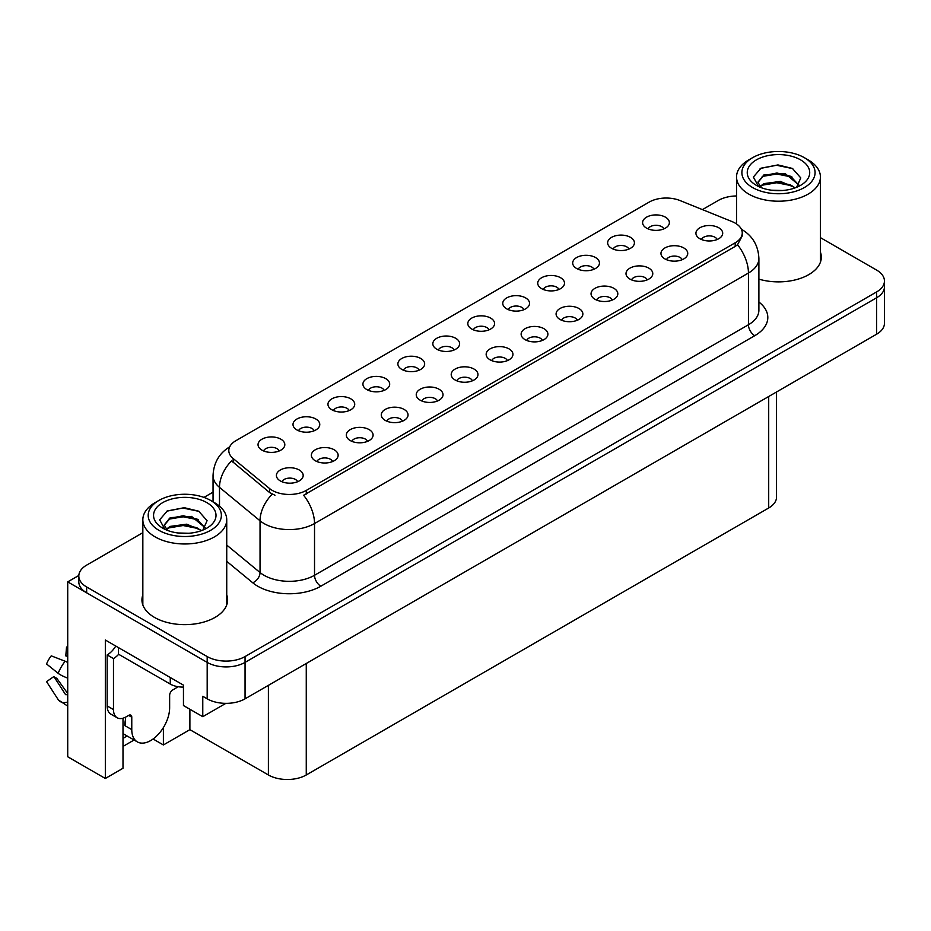 <?xml version="1.0" encoding="UTF-8"?>
<svg xmlns="http://www.w3.org/2000/svg" width="931" height="931" viewBox="0 0 931 931"><rect width="100%" height="100%" fill="white"/><g stroke="black" fill="none" stroke-linecap="round" stroke-linejoin="round"><path stroke-width="1.4" d="M489.019 329.83A8.03 4.632 0 0 0 486.866 327.572A8.03 4.632 0 0 0 478.953 326.397A8.03 4.632 0 0 0 473.355 329.83M490.66 318.099A13.383 7.727 0 0 0 473.507 317.238A13.383 7.727 0 0 0 469.073 326.839A13.383 7.727 0 0 0 471.726 329.027A13.383 7.727 0 0 0 493.314 326.839A13.383 7.727 0 0 0 490.66 318.099M454.06 350.009A8.03 4.632 0 0 0 451.907 347.752A8.03 4.632 0 0 0 443.994 346.576A8.03 4.632 0 0 0 438.396 350.009M455.69 338.279A13.383 7.727 0 0 0 438.536 337.418A13.383 7.727 0 0 0 434.102 347.03A13.383 7.727 0 0 0 436.767 349.206A13.383 7.727 0 0 0 458.355 347.03A13.383 7.727 0 0 0 455.69 338.279M419.101 370.201A8.03 4.632 0 0 0 416.948 367.943A8.03 4.632 0 0 0 409.035 366.767A8.03 4.632 0 0 0 403.437 370.201M420.731 358.47A13.383 7.727 0 0 0 403.577 357.609A13.383 7.727 0 0 0 399.143 367.21A13.383 7.727 0 0 0 401.808 369.398A13.383 7.727 0 0 0 423.396 367.21A13.383 7.727 0 0 0 420.731 358.47M647.231 279.882A8.03 4.632 0 0 0 645.078 277.624A8.03 4.632 0 0 0 637.165 276.449A8.03 4.632 0 0 0 631.555 279.882M648.86 268.151A13.383 7.727 0 0 0 631.707 267.29A13.383 7.727 0 0 0 627.273 276.891A13.383 7.727 0 0 0 629.926 279.079A13.383 7.727 0 0 0 651.514 276.891A13.383 7.727 0 0 0 648.86 268.151M542.354 340.432A8.03 4.632 0 0 0 540.189 338.174A8.03 4.632 0 0 0 532.276 336.999A8.03 4.632 0 0 0 526.678 340.432M543.983 328.701A13.383 7.727 0 0 0 526.83 327.84A13.383 7.727 0 0 0 522.396 337.441A13.383 7.727 0 0 0 525.049 339.629A13.383 7.727 0 0 0 546.637 337.441A13.383 7.727 0 0 0 543.983 328.701M663.826 228.91A8.03 4.632 0 0 0 661.673 226.652A8.03 4.632 0 0 0 653.76 225.477A8.03 4.632 0 0 0 648.151 228.91M665.456 217.179A13.383 7.727 0 0 0 648.302 216.318A13.383 7.727 0 0 0 643.868 225.919A13.383 7.727 0 0 0 646.521 228.107A13.383 7.727 0 0 0 668.109 225.919A13.383 7.727 0 0 0 665.456 217.179M577.313 320.252A8.03 4.632 0 0 0 575.149 317.983A8.03 4.632 0 0 0 567.235 316.808A8.03 4.632 0 0 0 561.637 320.252M578.942 308.51A13.383 7.727 0 0 0 561.789 307.649A13.383 7.727 0 0 0 557.355 317.262A13.383 7.727 0 0 0 560.008 319.449A13.383 7.727 0 0 0 581.596 317.262A13.383 7.727 0 0 0 578.942 308.51M682.19 259.691A8.03 4.632 0 0 0 680.037 257.433A8.03 4.632 0 0 0 672.124 256.258A8.03 4.632 0 0 0 666.515 259.691M683.82 247.96A13.383 7.727 0 0 0 666.666 247.099A13.383 7.727 0 0 0 662.232 256.712A13.383 7.727 0 0 0 664.885 258.888A13.383 7.727 0 0 0 686.473 256.712A13.383 7.727 0 0 0 683.82 247.96M314.224 430.75A8.03 4.632 0 0 0 312.071 428.493A8.03 4.632 0 0 0 304.158 427.317A8.03 4.632 0 0 0 298.548 430.75M315.853 419.02A13.383 7.727 0 0 0 298.7 418.159A13.383 7.727 0 0 0 294.266 427.76A13.383 7.727 0 0 0 296.919 429.947A13.383 7.727 0 0 0 318.507 427.76A13.383 7.727 0 0 0 315.853 419.02M402.506 421.173A8.03 4.632 0 0 0 400.353 418.915A8.03 4.632 0 0 0 392.44 417.74A8.03 4.632 0 0 0 386.842 421.173M404.135 409.442A13.383 7.727 0 0 0 386.982 408.569A13.383 7.727 0 0 0 382.548 418.182A13.383 7.727 0 0 0 385.201 420.37A13.383 7.727 0 0 0 406.789 418.182A13.383 7.727 0 0 0 404.135 409.442M593.908 269.28A8.03 4.632 0 0 0 591.755 267.022A8.03 4.632 0 0 0 583.842 265.847A8.03 4.632 0 0 0 578.232 269.28M595.537 257.55A13.383 7.727 0 0 0 578.384 256.688A13.383 7.727 0 0 0 573.95 266.289A13.383 7.727 0 0 0 576.603 268.477A13.383 7.727 0 0 0 598.191 266.289A13.383 7.727 0 0 0 595.537 257.55M332.588 461.532A8.03 4.632 0 0 0 330.435 459.274A8.03 4.632 0 0 0 322.522 458.099A8.03 4.632 0 0 0 316.912 461.532M334.217 449.801A13.383 7.727 0 0 0 317.064 448.94A13.383 7.727 0 0 0 312.63 458.552A13.383 7.727 0 0 0 315.283 460.74A13.383 7.727 0 0 0 336.871 458.552A13.383 7.727 0 0 0 334.217 449.801M612.272 300.061A8.03 4.632 0 0 0 610.119 297.804A8.03 4.632 0 0 0 602.206 296.628A8.03 4.632 0 0 0 596.596 300.061M613.901 288.331A13.383 7.727 0 0 0 596.748 287.47A13.383 7.727 0 0 0 592.314 297.07A13.383 7.727 0 0 0 594.967 299.258A13.383 7.727 0 0 0 616.555 297.07A13.383 7.727 0 0 0 613.901 288.331M437.465 400.982A8.03 4.632 0 0 0 435.312 398.724A8.03 4.632 0 0 0 427.399 397.549A8.03 4.632 0 0 0 421.801 400.982M439.095 389.251A13.383 7.727 0 0 0 421.941 388.39A13.383 7.727 0 0 0 417.507 398.002A13.383 7.727 0 0 0 420.172 400.179A13.383 7.727 0 0 0 441.76 398.002A13.383 7.727 0 0 0 439.095 389.251M628.867 249.089A8.03 4.632 0 0 0 626.714 246.831A8.03 4.632 0 0 0 618.801 245.656A8.03 4.632 0 0 0 613.192 249.089M630.496 237.358A13.383 7.727 0 0 0 613.343 236.497A13.383 7.727 0 0 0 608.909 246.11A13.383 7.727 0 0 0 611.562 248.286A13.383 7.727 0 0 0 633.15 246.11A13.383 7.727 0 0 0 630.496 237.358M507.383 360.611A8.03 4.632 0 0 0 505.23 358.354A8.03 4.632 0 0 0 497.317 357.178A8.03 4.632 0 0 0 491.719 360.611M509.024 348.881A13.383 7.727 0 0 0 491.859 348.019A13.383 7.727 0 0 0 487.425 357.632A13.383 7.727 0 0 0 490.09 359.82A13.383 7.727 0 0 0 511.678 357.632A13.383 7.727 0 0 0 509.024 348.881M523.99 309.651A8.03 4.632 0 0 0 521.826 307.381A8.03 4.632 0 0 0 513.912 306.206A8.03 4.632 0 0 0 508.314 309.651M525.619 297.908A13.383 7.727 0 0 0 508.466 297.047A13.383 7.727 0 0 0 504.032 306.66A13.383 7.727 0 0 0 506.685 308.848A13.383 7.727 0 0 0 528.273 306.66A13.383 7.727 0 0 0 525.619 297.908M472.424 380.802A8.03 4.632 0 0 0 470.271 378.545A8.03 4.632 0 0 0 462.358 377.369A8.03 4.632 0 0 0 456.76 380.802M474.054 369.072A13.383 7.727 0 0 0 456.9 368.21A13.383 7.727 0 0 0 452.466 377.811A13.383 7.727 0 0 0 455.131 379.999A13.383 7.727 0 0 0 476.719 377.811A13.383 7.727 0 0 0 474.054 369.072M367.547 441.352A8.03 4.632 0 0 0 365.394 439.095A8.03 4.632 0 0 0 357.481 437.919A8.03 4.632 0 0 0 351.871 441.352M369.176 429.622A13.383 7.727 0 0 0 352.023 428.76A13.383 7.727 0 0 0 347.589 438.361A13.383 7.727 0 0 0 350.242 440.549A13.383 7.727 0 0 0 371.83 438.361A13.383 7.727 0 0 0 369.176 429.622M558.949 289.46A8.03 4.632 0 0 0 556.785 287.202A8.03 4.632 0 0 0 548.871 286.026A8.03 4.632 0 0 0 543.273 289.46M560.578 277.729A13.383 7.727 0 0 0 543.425 276.868A13.383 7.727 0 0 0 538.991 286.469A13.383 7.727 0 0 0 541.644 288.657A13.383 7.727 0 0 0 563.232 286.469A13.383 7.727 0 0 0 560.578 277.729M297.629 481.723A8.03 4.632 0 0 0 295.464 479.465A8.03 4.632 0 0 0 287.551 478.29A8.03 4.632 0 0 0 281.953 481.723M299.258 469.992A13.383 7.727 0 0 0 282.105 469.131A13.383 7.727 0 0 0 277.671 478.732A13.383 7.727 0 0 0 280.324 480.92A13.383 7.727 0 0 0 301.912 478.732A13.383 7.727 0 0 0 299.258 469.992M384.142 390.38A8.03 4.632 0 0 0 381.989 388.122A8.03 4.632 0 0 0 374.076 386.947A8.03 4.632 0 0 0 368.478 390.38M385.771 378.649A13.383 7.727 0 0 0 368.618 377.788A13.383 7.727 0 0 0 364.184 387.389A13.383 7.727 0 0 0 366.837 389.577A13.383 7.727 0 0 0 388.425 387.389A13.383 7.727 0 0 0 385.771 378.649M349.183 410.571A8.03 4.632 0 0 0 347.03 408.313A8.03 4.632 0 0 0 339.117 407.138A8.03 4.632 0 0 0 333.507 410.571M350.812 398.84A13.383 7.727 0 0 0 333.659 397.968A13.383 7.727 0 0 0 329.225 407.58A13.383 7.727 0 0 0 331.878 409.768A13.383 7.727 0 0 0 353.466 407.58A13.383 7.727 0 0 0 350.812 398.84M717.149 239.511A8.03 4.632 0 0 0 714.996 237.254A8.03 4.632 0 0 0 707.083 236.078A8.03 4.632 0 0 0 701.485 239.511M718.779 227.781A13.383 7.727 0 0 0 701.625 226.92A13.383 7.727 0 0 0 697.191 236.521A13.383 7.727 0 0 0 699.844 238.708A13.383 7.727 0 0 0 721.444 236.521A13.383 7.727 0 0 0 718.779 227.781M279.265 450.93A8.03 4.632 0 0 0 277.101 448.672A8.03 4.632 0 0 0 269.199 447.497A8.03 4.632 0 0 0 263.589 450.93M280.894 439.199A13.383 7.727 0 0 0 263.741 438.338A13.383 7.727 0 0 0 259.307 447.951A13.383 7.727 0 0 0 261.96 450.139A13.383 7.727 0 0 0 283.548 447.951A13.383 7.727 0 0 0 280.894 439.199M735.187 223.114A24.101 13.907 0 0 0 731.975 221.555L680.014 200.549A24.101 13.907 0 0 0 649.151 202.108L235.857 440.712A24.101 13.907 0 0 0 228.805 450.557A24.101 13.907 0 0 0 233.157 458.529L269.548 488.531A24.101 13.907 0 0 0 306.322 490.393L735.187 242.793A24.101 13.907 0 0 0 742.251 232.948A24.101 13.907 0 0 0 735.187 223.114M78.832 575.463L67.719 581.875L207.182 662.395A26.778 15.455 0 0 0 245.051 662.395L876.606 297.769A26.778 15.455 0 0 0 884.45 286.841A26.778 15.455 0 0 1 876.606 297.769L245.051 662.395A26.778 15.455 0 0 1 207.182 662.395L86.653 592.814A26.778 15.455 0 0 1 78.809 581.875L78.809 576.045A26.778 15.455 0 0 0 86.653 586.984L207.182 656.564A26.778 15.455 0 0 0 245.051 656.564L876.606 291.938A26.778 15.455 0 0 0 884.45 281.011A26.778 15.455 0 0 0 876.606 270.083L820.42 237.638M122.997 718.208L122.997 768.273L105.331 778.479L105.331 640.028L183.454 685.135L183.454 705.535L202.772 716.684L202.772 696.283L207.182 698.832A26.778 15.455 0 0 0 245.051 698.832L876.606 334.206A26.778 15.455 0 0 0 884.45 323.278L884.45 281.011M225.849 703.359L202.772 716.684M105.331 778.479L67.719 756.763L67.719 581.875M776.535 391.974L776.535 497.061A26.778 15.455 180 0 1 768.703 507.989L306.264 774.976A26.778 15.455 180 0 1 268.396 774.976L189.889 729.66L189.889 709.247M189.889 729.66L163.391 744.963L163.391 727.6M153.08 739.005L163.391 744.963M122.997 746.418L134.087 740.017M122.997 738.353A28.558 16.49 120 0 0 126.965 735.897M142.839 594.886A42.838 24.73 0 0 0 141.943 599.913A42.838 24.73 0 0 0 154.488 617.404A42.838 24.73 0 0 0 201.177 622.758A42.838 24.73 0 0 0 227.618 599.913A42.838 24.73 0 0 0 226.733 594.886M142.839 600.716A42.838 24.73 0 0 0 142.245 602.822M742.251 232.948L742.251 235.904L737.527 244.725L735.187 246.424L303.611 495.245A31.235 18.038 60 0 1 314.527 523.548A35.692 20.61 180 0 1 264.043 523.548A35.692 20.61 180 0 1 260.04 520.79L219.495 487.367A35.692 20.61 180 0 1 213.048 475.543L213.048 501.832M274.959 495.245L269.548 492.511L231.54 460.857A31.235 20.889 129.5 0 0 219.495 487.367L219.495 506.173M758.893 279.137A42.838 24.73 0 0 0 821.317 257.142A42.838 24.73 0 0 0 820.42 252.126M736.537 195.964A26.778 15.455 0 0 0 718.208 200.491L702.416 209.615M213.048 492.15L203.959 497.398M142.839 532.683L86.653 565.117A26.778 15.455 0 0 0 78.809 576.045M227.327 602.822A42.838 24.73 0 0 0 226.733 600.716M821.014 260.063A42.838 24.73 0 0 0 820.42 257.957M131.771 717.231L128.618 715.404A4.457 2.572 -60 0 1 130.852 715.183A4.457 2.572 -60 0 1 131.771 717.231L131.771 729.625A26.778 15.455 120 0 0 137.323 741.879A26.778 15.455 120 0 0 150.706 740.552A26.778 15.455 120 0 0 169.64 707.758L169.64 695.376A4.457 2.572 -60 0 1 172.794 689.906L175.319 688.451A17.852 10.311 -60 0 0 177.868 686.682M125.464 725.249L124.835 725.61L125.464 725.971L125.464 717.207M124.835 725.61A26.778 15.455 -60 0 1 125.464 719.651M67.719 694.258A9.822 7.809 -37.9 0 0 67.439 694.34L66.322 694.712A0.896 0.71 142.1 0 1 65.473 694.491L53.882 676.546A12.243 7.064 120 0 0 56.675 678.164L67.719 693.49M67.719 656.669A12.243 7.064 120 0 0 65.798 655.901L67.719 656.006M53.882 676.546L46.55 681.632L58.141 699.565A9.822 7.809 -37.9 0 0 58.455 700.007A9.822 7.809 -37.9 0 0 67.439 702.055L67.719 701.962M67.719 662.535A9.822 1.827 37.7 0 0 65.123 661.219L51.24 655.843A20.529 11.847 120 0 0 46.55 663.978L58.141 673.311A9.822 1.827 -157.7 0 0 67.439 678.001L67.719 678.105M67.719 647.08L66.532 647.022L65.798 655.901M128.618 715.404L126.092 716.87A17.852 10.311 -60 0 1 117.166 717.754L110.859 714.112A17.852 10.311 -60 0 1 107.158 705.931L107.158 654.935A17.852 10.311 120 0 0 115.77 646.056M118.668 654.284A17.852 10.311 -60 0 1 113.477 658.578L107.158 654.935M117.166 717.754A17.852 10.311 -60 0 1 113.477 709.585L113.477 658.578M170.268 677.512L170.268 684.076A17.852 10.299 0 0 0 183.454 687.09M118.516 647.639L118.516 654.202L170.268 684.076M782.54 190.494L771.555 190.203M774.673 190.518L779.387 190.646M795.435 187.771L780.387 181.429L763.967 183.616L759.859 186.526M794.981 187.934L790.512 184.955L776.861 181.754L763.432 184.478M798.868 184.978L785.205 173.62L763.967 174.877L757.95 182.162L760.93 187.538M757.962 182.429L763.606 175.633L776.931 173.015L790.64 176.273L798.763 185.106M760.138 186.828L763.653 184.361M808.143 159.864L804.349 157.676A36.588 21.122 180 0 1 804.349 187.562A36.588 21.122 180 0 1 752.609 187.562A36.588 21.122 180 0 1 752.609 157.676A36.588 21.122 180 0 1 804.349 157.676L808.143 159.864A41.942 24.218 180 0 1 820.42 176.995A41.942 24.218 180 0 1 808.143 194.114A41.942 24.218 180 0 1 748.815 194.114A41.942 24.218 180 0 1 736.537 176.995A41.942 24.218 180 0 1 748.815 159.864L752.609 157.676M756.391 159.864A31.235 18.038 180 0 1 800.567 159.864A31.235 18.038 180 0 1 800.567 185.374A31.235 18.038 180 0 1 756.391 185.374A31.235 18.038 180 0 1 756.391 159.864M796.622 187.294L800.776 177.914L792.409 168.441L777.967 164.927L761.023 168.185L753.354 177.041L758.532 186.491M792.095 177.076L776.757 174.016L762.175 176.459M792.793 168.639L776.582 165.264L760.639 168.383M792.06 185.804L776.803 182.755L762.163 185.211M188.842 533.265L177.856 532.974M180.975 533.288L185.7 533.416M201.736 530.53L186.689 524.188L170.268 526.387L166.16 529.297M201.282 530.693L196.825 527.726L183.163 524.525L169.733 527.237M205.169 527.749L191.507 516.391L170.268 517.636L164.263 524.933L167.231 530.298M164.263 525.2L170.268 518.23L183.232 515.774L196.941 519.044L205.064 527.877M166.44 529.588L169.954 527.132M214.444 502.635L210.662 500.447A36.588 21.122 180 0 1 210.662 500.447A36.588 21.122 180 0 1 210.65 530.321A36.588 21.122 180 0 1 158.91 530.321A36.588 21.122 180 0 1 158.91 500.447A36.588 21.122 180 0 1 210.65 500.447L214.444 502.635A41.942 24.218 180 0 1 226.733 519.754A41.942 24.218 180 0 1 214.444 536.884A41.942 24.218 180 0 1 155.128 536.884A41.942 24.218 180 0 1 142.839 519.754A41.942 24.218 180 0 1 155.128 502.635L158.91 500.447M162.692 502.635A31.235 18.038 180 0 1 206.868 502.635A31.235 18.038 180 0 1 206.868 528.133A31.235 18.038 180 0 1 162.692 528.133A31.235 18.038 180 0 1 162.692 502.635M202.923 530.065L207.078 520.685L198.71 511.2L184.268 507.686L167.324 510.956L159.655 519.801L164.834 529.262M198.396 519.847L183.058 516.775L168.476 519.23M199.106 511.398L182.883 508.023L166.952 511.142M198.361 528.575L183.104 525.526L168.464 527.982M876.606 334.206L876.606 291.938M245.051 698.832L245.051 656.564M207.182 698.832L207.182 656.564M306.264 774.976L306.264 663.489M768.703 507.989L768.703 396.501M268.396 774.976L268.396 685.356M233.157 458.529L233.157 462.509M269.548 488.531L269.548 492.511M306.322 490.393L306.322 494.024M735.187 242.793L735.187 246.424M758.893 302.028A44.618 25.765 180 0 1 754.75 335.695L320.834 586.216A8.926 5.155 60 0 1 314.527 575.288L748.443 324.768A35.692 20.61 0 0 0 758.893 310.198L758.893 258.457A35.692 20.61 180 0 1 748.443 273.027A31.235 18.038 -120 0 0 737.527 244.725M320.834 586.216A44.618 25.765 180 0 1 257.736 586.216A44.618 25.765 180 0 1 252.732 582.771L226.733 561.335M272.213 494.163A31.235 20.889 129.5 0 0 260.04 520.79L260.04 572.53A35.692 20.61 0 0 0 264.043 575.288A35.692 20.61 0 0 0 314.527 575.288L314.527 523.548L748.443 273.027L748.443 324.768A8.926 5.155 60 0 0 754.75 335.695M86.653 586.984L86.653 592.814M226.733 545.066L260.04 572.53A8.926 5.97 -50.5 0 1 252.732 582.771M131.771 729.625L125.464 725.971M65.123 661.219A30.525 17.631 120 0 0 58.141 673.311M67.719 677.314A27.977 16.153 120 0 0 67.439 678.001M113.477 709.585L107.158 705.931M758.893 258.457C758.288 245.621 752.655 235.997 741.972 229.585L741.379 229.247M229.969 446.671C219.285 453.083 213.653 462.707 213.048 475.543M137.323 741.879L122.997 733.605M67.719 706.129L58.455 700.007M736.537 223.964L736.537 176.995M790.64 176.285L791.35 176.646M760.115 168.639L761.023 168.185M820.42 262.17L820.42 176.995M142.839 604.941L142.839 519.754M196.941 519.056L197.651 519.417M166.428 511.41L167.324 510.956M226.733 604.941L226.733 519.754"/></g></svg>
